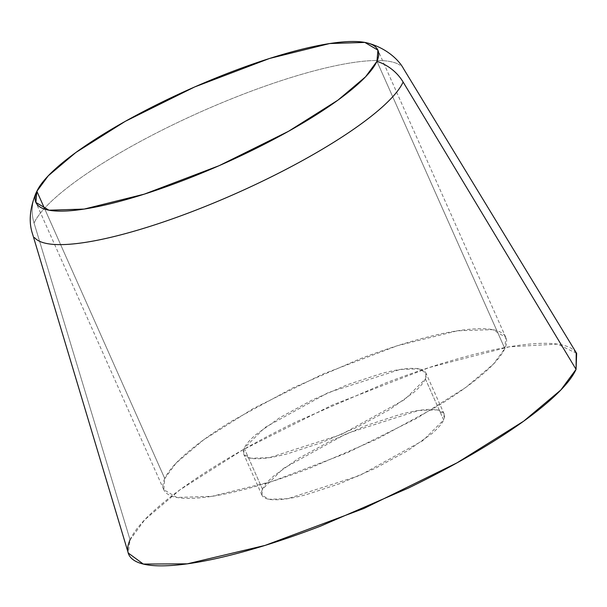 <?xml version="1.0" encoding="UTF-8"?>
<svg xmlns="http://www.w3.org/2000/svg" width="607" height="607" viewBox="0 0 607 607"><rect width="100%" height="100%" fill="white"/><g stroke="black" fill="none" stroke-linecap="round" stroke-linejoin="round"><path stroke-width="0.46" stroke-dasharray="3.04 2.28" d="M576.65 353.395L557.476 344.123L509.205 346.832L429.331 367.508L332.09 405.142L243.02 449.749L179.953 489.826L144.701 519.812L130.073 539.805L34.068 223.073A46.033 43.613 24.4 0 1 35.889 193.33A46.033 43.613 -155.6 0 0 34.068 223.073L130.073 539.805L128.259 553.03M425.393 378.935L443.656 419.968L444.18 414.02L437.23 409.892L418.466 410.491L346.559 433.61L283.241 468.536L262.474 489.212L244.204 448.171L264.971 427.503L328.288 392.577L400.195 369.458L418.959 368.859L425.909 372.986L425.393 378.935C423.64 382.782 419.665 387.372 413.45 392.683L389.535 409.619L357.288 427.146L321.619 442.609L287.953 453.649C277.52 456.411 268.673 458.057 261.42 458.581C254.158 459.104 249.037 458.46 246.055 456.661C243.073 454.855 242.459 452.025 244.204 448.171C245.956 444.324 249.932 439.734 256.146 434.422L280.062 417.487L312.309 399.96L347.978 384.497L381.644 373.457C392.076 370.695 400.916 369.048 408.177 368.525C415.438 368.001 420.552 368.646 423.542 370.445C426.524 372.25 427.138 375.08 425.393 378.935L404.619 399.603L341.309 434.529L269.402 457.648L250.638 458.247L243.68 454.119L244.204 448.171L262.474 489.212L261.951 495.153L268.909 499.28L287.672 498.681L359.572 475.562L422.889 440.636L443.656 419.968L425.393 378.935M376.939 61.33L504.834 348.57L505.813 337.409L492.763 329.662L457.549 330.792L397.395 345.717L322.583 374.185L253.157 408.587L203.747 439.734L176.144 463.05L164.763 478.536L44.842 209.187L164.763 478.536L163.784 489.697L176.834 497.444L212.048 496.314L272.202 481.389L347.014 452.921L416.44 418.519L465.85 387.372L493.453 364.056L504.834 348.57L376.939 61.33M164.763 478.536C161.485 485.767 162.638 491.071 168.238 494.455C173.837 497.839 183.443 499.045 197.07 498.066C210.697 497.087 227.291 493.999 246.867 488.802C266.443 483.612 287.506 476.707 310.056 468.088L377.008 439.073L437.533 406.166C455.796 394.96 470.759 384.368 482.421 374.39C494.083 364.412 501.549 355.801 504.834 348.57C508.112 341.339 506.951 336.035 501.359 332.651C495.76 329.267 486.146 328.061 472.527 329.04C458.9 330.018 442.298 333.106 422.722 338.304C403.147 343.494 382.091 350.398 359.541 359.018L292.589 388.032L232.064 420.939C213.801 432.146 198.838 442.738 187.176 452.716C175.514 462.693 168.048 471.305 164.763 478.536M130.073 539.805C134.375 530.321 144.17 519.038 159.466 505.95C174.755 492.861 194.377 478.969 218.33 464.272C242.284 449.575 268.742 435.189 297.711 421.121L385.513 383.063C415.089 371.765 442.708 362.705 468.384 355.899C494.06 349.086 515.829 345.034 533.697 343.752C551.558 342.469 564.169 344.048 571.506 348.486L576.218 352.682M262.474 489.212C260.729 493.059 261.344 495.889 264.326 497.694C267.308 499.493 272.429 500.138 279.69 499.614C286.944 499.091 295.791 497.452 306.224 494.682L339.882 483.642L375.558 468.187L407.805 450.652L431.721 433.724C437.928 428.405 441.911 423.823 443.656 419.968C445.409 416.114 444.787 413.284 441.805 411.485C438.823 409.679 433.709 409.042 426.448 409.558C419.187 410.082 410.347 411.728 399.914 414.498L366.249 425.53L330.58 440.993L298.333 458.52L274.417 475.456C268.203 480.767 264.227 485.357 262.474 489.212M34.068 223.073A203.155 44.44 156 0 1 210.561 107.56A203.155 44.44 156 0 1 400.127 65.252A203.155 44.44 -24 0 0 210.561 107.56A203.155 44.44 -24 0 0 34.068 223.073M444.18 414.02L425.909 372.986M505.813 337.409L377.926 50.169M163.784 489.697L35.896 202.45M261.951 495.153L243.68 454.119"/><path stroke-width="0.91" d="M376.939 61.33A187.199 40.95 156 0 1 182.168 180.848A187.199 40.95 156 0 1 36.875 191.288A46.033 43.613 -155.6 0 0 35.889 193.33A46.033 43.613 24.4 0 1 36.875 191.288L48.257 175.802L75.852 152.494L125.27 121.339L194.695 86.938L269.508 58.477L329.654 43.545L364.868 42.422L377.926 50.169L376.939 61.33L365.558 76.816L337.962 100.125L288.553 131.279L219.127 165.681L144.314 194.141L84.161 209.074L48.947 210.204L35.896 202.45L36.875 191.288L44.842 209.187L36.875 191.288A187.199 40.95 156 0 1 176.106 95.36A187.199 40.95 156 0 1 357.288 41.58A187.199 40.95 156 0 1 376.939 61.33A46.033 43.613 24.4 0 1 403.124 82.036A46.033 43.613 -155.6 0 0 376.939 61.33M34.493 237.565A203.155 44.44 -24 0 0 220.007 200.378A203.155 44.44 -24 0 0 403.124 82.036A203.155 44.44 156 0 1 220.007 200.378A203.155 44.44 156 0 1 34.493 237.565M37.596 189.809L35.904 193.292C29.69 208.679 28.575 222.253 32.566 234.014L128.259 553.03L143.32 564.055L187.335 563.827L265.092 545.397L363.995 508.438L457.056 462.822L523.659 421.175L560.83 389.998L576.066 369.367L403.124 82.036L576.066 369.367C571.756 378.851 561.961 390.134 546.672 403.223C531.375 416.311 511.754 430.204 487.8 444.901C463.854 459.598 437.389 473.984 408.428 488.051L320.617 526.11C291.049 537.415 263.423 546.467 237.754 553.281C212.078 560.094 190.31 564.138 172.441 565.421C154.573 566.71 141.97 565.132 134.633 560.693C127.288 556.255 125.77 549.289 130.073 539.805M576.218 352.682L576.066 369.367L576.65 353.395L403.609 68.819C398.769 59.736 386.075 47.87 367.387 42.976"/></g></svg>
